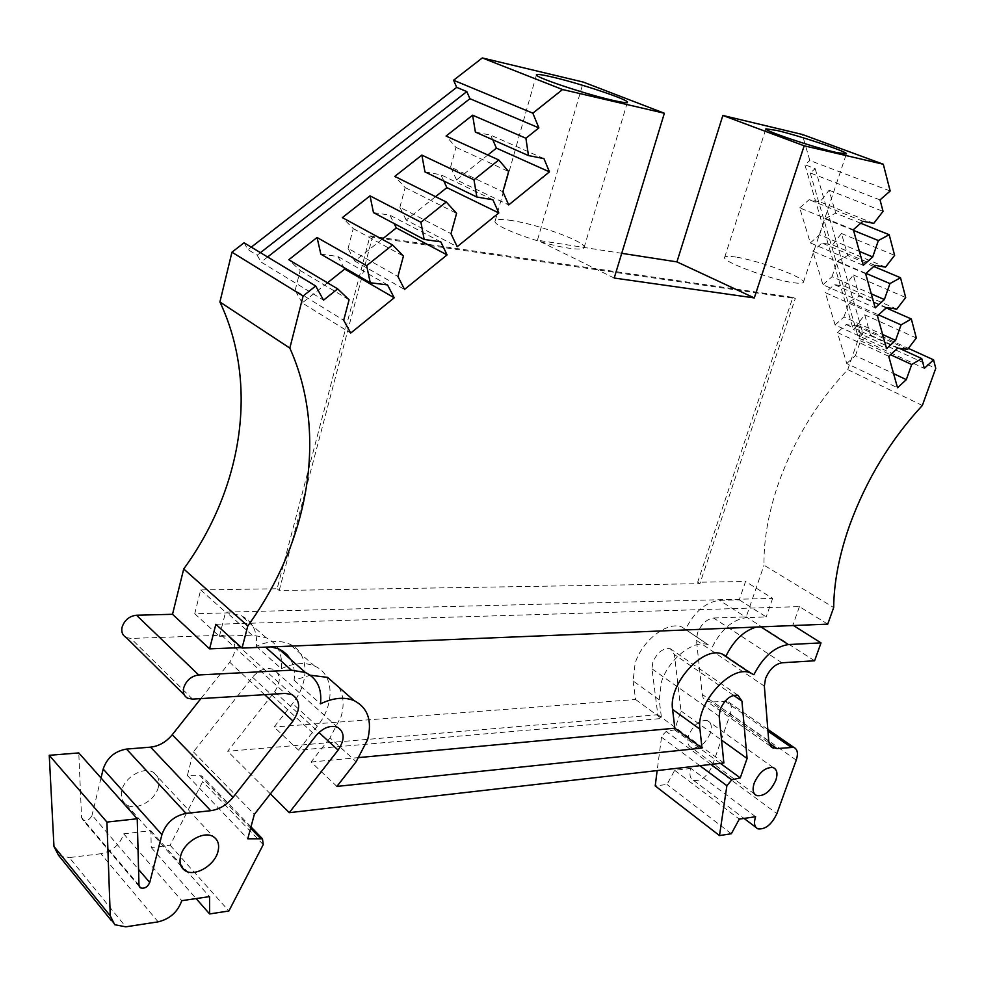 <?xml version="1.0" encoding="UTF-8"?>
<svg xmlns="http://www.w3.org/2000/svg" width="985" height="985" viewBox="0 0 985 985"><rect width="100%" height="100%" fill="white"/><g stroke="black" fill="none" stroke-linecap="round" stroke-linejoin="round"><path stroke-width="0.74" stroke-dasharray="4.92 3.69" d="M922.342 405.463L847.74 369.621C816.639 402.594 793.368 441.083 777.904 485.088C768.251 513.727 763.621 540.433 764.015 565.193L833.679 607.548M512.028 220.591C501.796 218.965 496.169 219.089 495.16 220.96C491.232 225.762 540.765 244.231 568.394 248.109C577.973 249.525 583.206 249.353 584.08 247.58C587.479 242.544 539.768 224.789 512.028 220.591M735.955 257.085C729.134 256.001 725.379 256.063 724.689 257.282C720.761 261.099 769.925 279.457 792.95 282.633C799.278 283.582 802.763 283.471 803.391 282.326C806.752 278.25 759.115 260.532 735.955 257.085M659.211 699.793L661.44 681.952C668.569 658.965 693.883 639.13 708.313 644.793L681.645 626.903C667.165 621.141 642.048 640.558 635.14 663.274L633.072 680.93L659.211 699.793L661.551 718.496L298.541 750.127L274.101 727.016L292.57 703.512C310.189 681.928 308.995 652.168 289.442 644.042C279.728 639.942 268.708 640.706 256.383 646.332C257.762 631.607 252.616 621.313 240.943 615.453L227.215 612.904L194.734 613.729L200.694 589.929L277.105 588.747L370.04 235.92L792.839 297.372L697.663 582.246L745.546 581.507L739.279 599.84L719.567 600.333C705.851 602.044 694.573 611.599 685.732 628.996M158.142 921.849L100.901 853.724C112.364 851.286 119.973 844.65 123.704 833.827L150.865 830.687L151.247 847.556L170.122 845.253L202.688 781.61L201.814 775.921L187.384 775.503L193.429 751.9L252.48 677.2C259.338 669.541 266.393 666.968 273.633 669.492C280.824 674.429 281.144 681.842 274.606 691.729L227.683 751.259L657.808 714.704L651.996 668.852L652.796 662.265C657.217 652.365 663.04 647.847 670.292 648.696L674.405 654.533L680.98 710.936L674.577 729.823L666.18 731.473L661.661 736.029L657.155 770.59M158.4 786.929C155.544 800.485 135.819 811.505 126.351 804.634C121.968 801.531 120.453 796.816 121.808 790.487C124.602 776.931 144.167 765.973 153.598 772.499C158.24 775.614 159.841 780.428 158.4 786.929M710.32 733.172C705.383 743.872 699.116 748.711 691.519 747.689C687.752 745.768 686.816 741.631 688.724 735.266C693.637 724.578 699.879 719.703 707.452 720.651C711.318 722.571 712.266 726.745 710.32 733.172M338.926 687.333C343.519 695.312 344.319 704.866 341.327 715.996L330.024 737.814L356.139 761.737M781.991 662.782L713.583 618.014C706.528 619.146 701.16 624.194 697.454 633.146L696.481 640.422L764.348 686.102M126.154 637.467L130.894 638.44L221.49 635.263L228.089 636.507C236.683 642.282 237.225 650.863 229.702 662.252L200.891 698.599M382.118 239.256L354.76 261.062L404.539 289.418M435.542 196.668L406.189 220.074L457.188 246.706M487.821 155.002L456.548 179.923L508.703 204.917M614.209 278.041L537.428 240.217L583.329 82.1M621.744 253.317L537.428 240.217M890.169 191.004L809.818 160.481L802.246 134.44M853.342 229.702L799.721 207.884L810.31 242.913L863.303 265.334M865.643 273.707L812.797 251.138L822.955 284.751L875.185 307.849M877.438 315.877L825.344 292.656L835.108 324.915L886.586 348.616M888.741 356.324L837.398 332.511L846.768 363.514L897.532 387.758M847.74 369.621L860.2 333.681L935.75 368.353M827.732 624.133L799.414 606.625L215.85 624.281M327.488 282.806L302.235 302.937L350.722 333.065M354.76 261.062L348.074 248.405L397.928 276.502M348.074 248.405L353.233 228.594L342.349 217.623M373.463 212.612L389.937 215.186L394.123 223.533M440.812 241.879L389.937 215.186M406.189 220.074L399.885 207.293L450.982 233.667M399.885 207.293L405.155 187.569L394.763 176.401M424.954 171.907L440.886 174.764L443.804 181.031M492.931 199.795L440.886 174.764M456.548 179.923L450.613 167.044L502.892 191.755M450.613 167.044L455.981 147.381L446.082 136.053M475.386 132.064L490.764 135.179L492.759 139.759M543.942 158.61L490.764 135.179M633.072 680.93L635.596 699.51L274.101 727.016M860.2 333.681L857.763 325.321L853.256 329.396L804.868 164.717L809.818 160.481M713.583 618.014L746.224 616.881L764.015 565.193M768.743 741.065L702.243 694.437L696.481 640.422M702.243 694.437L703.155 697.86L705.457 700.741L710.628 702.034L769.063 743.059M755.606 816.725L690.953 768.411C689.094 774.518 689.956 778.507 693.514 780.391C701.012 781.437 707.255 776.623 712.229 765.961L730.316 713.916C732.298 707.39 731.338 703.179 727.422 701.271L710.628 702.034M690.953 768.411L674.663 770.295L667.017 784.454L655.21 785.907M100.901 853.724L69.332 857.578L125.797 926.823M58.472 855.214L69.332 857.578M138.983 885.232L81.558 817.538L78.788 752.922M81.558 817.538L82.888 820.062C86.877 821.367 89.931 819.742 92.048 815.174L138.565 869.435M101.024 777.978L92.048 815.174M244.071 242.79L248.048 249.673L251.286 247.149M880.036 199.906L810.212 172.929L815.186 168.669L804.868 164.717M810.31 242.913L819.582 234.799L859.413 251.409M819.582 234.799L824.95 218.781L835.662 213.179L829.099 190.24L820.025 201.913L809.165 199.709L799.721 207.884M862.946 221.256L809.165 199.709M822.955 284.751L832.017 276.723L871.269 293.838M832.017 276.723L837.299 261.136L847.753 255.484L841.461 233.47L832.584 244.945L822.019 243.049L812.797 251.138M875.012 265.347L822.019 243.049M835.108 324.915L843.948 316.973L882.659 334.543M843.948 316.973L849.168 301.792L859.363 296.116L853.33 274.975L844.625 286.241L834.357 284.64L825.344 292.656M886.586 307.591L834.357 284.64M846.768 363.514L855.423 355.647L893.58 373.635M855.423 355.647L860.57 340.859L870.531 335.159L864.719 314.843L856.211 325.912L846.213 324.57L837.398 332.511M897.68 348.124L846.213 324.57M857.763 325.321L908.392 348.37M799.414 606.625L792.876 625.143L793.491 625.537M814.595 660.775L746.224 616.881M756.209 627.063L792.876 625.143M241.473 647.576L271.171 646.899M290.587 659.408C293.949 665.343 295.118 672.287 294.109 680.216L310.213 675.217M336.907 786.412L311.1 762.008L330.024 737.814M311.1 762.008L359.168 757.539M302.235 302.937L295.143 290.415L343.691 320.285M295.143 290.415L300.179 270.518L288.79 259.745M320.851 254.179L337.917 256.469L343.802 267.452M387.524 284.899L337.917 256.469M353.233 228.594L403.431 256.088M405.155 187.569L456.597 213.339M455.981 147.381L508.617 171.513M697.663 582.246L699.892 583.674L279.198 590.508L277.105 588.747M200.694 589.929L225.577 612.165L772.646 598.387L745.546 581.507M792.839 297.372L795.301 298.504L699.892 583.674M370.04 235.92L372.404 237.213L795.301 298.504M279.198 590.508L372.404 237.213M194.734 613.729L219.409 636.322L252.16 635.165L265.962 637.615C277.696 643.427 282.806 653.794 281.291 668.716L256.383 646.332M281.291 668.716C293.764 662.893 304.857 662.006 314.597 666.057C334.235 674.085 335.195 704.164 317.318 726.179L292.57 703.512M635.596 699.51L661.551 718.496M712.377 646.874C721.389 629.243 732.766 619.491 746.495 617.632L719.567 600.333M739.279 599.84L766.195 616.93L746.495 617.632M815.186 168.669L863.02 333.866L853.256 329.396M680.98 710.936L721.562 740.117M723.852 762.956L657.808 714.704M270.395 793.873L227.683 751.259M193.429 751.9L254.364 814.336M170.122 845.253L228.902 910.977M260.434 252.665L257.171 255.213L248.048 249.673M267.612 256.999L261.111 262.072L323.548 300.154M899.342 348.333L870.531 335.159M810.212 172.929L858.477 337.978L924.324 368.365M829.099 190.24L883.053 211.356M860.681 223.238L835.662 213.179M841.461 233.47L894.614 255.337M873.769 266.455L847.753 255.484M853.33 274.975L905.695 297.507M886.217 307.923L859.363 296.116M864.719 314.843L916.333 337.978M824.95 218.781L853.539 230.428M873.757 223.373L820.025 201.913M837.299 261.136L866.012 273.374M885.527 267.144L832.584 244.945M849.168 301.792L878.546 314.868M896.806 309.105L844.625 286.241M860.57 340.859L890.502 354.698M907.641 349.355L856.211 325.912M863.02 333.866L858.477 337.978M726.007 656.01L753.894 674.713M294.109 680.216L320.457 703.881M257.171 255.213L261.111 262.072M300.179 270.518L349.084 299.797M772.646 598.387L766.195 616.93M298.541 750.127L317.318 726.179M219.409 636.322L225.577 612.165M674.663 770.295L739.316 819.114M731.326 833.753L667.017 784.454M674.577 729.823L720.38 763.35M187.384 775.503L247.764 838.789M151.247 847.556L196.126 898.591M150.865 830.687L209.534 896.621M123.704 833.827L181.769 900.684M733.517 695.299L674.405 654.533M699.904 765.702L661.403 737.125M192.543 699.116L130.894 638.44M252.16 635.165L227.215 612.904M712.229 765.961L776.894 813.61M796.237 760.125L730.316 713.916M651.996 668.852L719.173 716.317M274.606 691.729L318.931 732.483M252.48 677.2L315.889 735.783M263.241 844.613L202.688 781.61M264.608 694.671L229.702 662.252M221.49 635.263L285.133 693.403M760.876 626.866L760.26 626.472M724.554 700.914L767.943 731.116M710.924 764.434L666.18 731.473M199.807 775.429L250.621 828.176M495.16 220.96L536.456 74.835M724.689 257.282L765.899 128.9M737.962 695.25L670.292 648.696M126.351 804.634L181.178 866.295M754.572 794.058L691.519 747.689M187.704 698.23L184.257 694.831M584.08 247.58L627.383 102.305M803.391 282.326L846.398 153.906M265.962 637.615L240.943 615.453M314.597 666.057L289.442 644.042M708.313 644.793L681.645 626.903M693.514 780.391L744.032 818.424M755.889 827.351L757.871 828.841M337.56 727.262L273.633 669.492M291.831 694.511L228.089 636.507M153.598 772.499L213.363 836.708M773.274 767.623L707.452 720.651M770.627 746.298L707.045 701.591M767.808 729.331L727.422 701.271M250.978 826.895L201.814 775.921M114.728 924.73L111.268 920.458M139.279 886.586L82.888 820.062"/><path stroke-width="1.48" d="M337.658 288.864L288.79 259.745L317.071 237.496L366.654 265.667L370.262 282.757L387.524 284.899L394.209 297.79L350.722 333.065L343.691 320.285L349.084 299.797L337.658 288.864L323.548 300.154L315.692 285.995L303.121 296.017L289.824 348.099C328.387 433.732 309.13 541.356 247.801 625.943L183.702 568.985L172.523 614.295L209.596 648.869L215.85 624.281L242.039 648.093L827.732 624.133L833.679 607.548C833.926 582.246 839.245 554.826 849.636 525.288C866.221 479.867 890.465 439.926 922.342 405.463L935.75 368.353L933.558 359.82L924.324 368.365L921.751 358.577L911.704 364.512L906.311 379.631L897.532 387.758L888.741 356.324L897.68 348.124L907.641 349.355L916.333 337.978L911.334 318.98L901.053 324.878L895.574 340.416L886.586 348.616L877.438 315.877L886.586 307.591L896.806 309.105L905.695 297.507L900.499 277.721L889.947 283.594L884.382 299.551L875.185 307.849L865.643 273.707L875.012 265.347L885.527 267.144L894.614 255.337L889.184 234.701L878.374 240.537L872.722 256.95L863.303 265.334L853.342 229.702L862.946 221.256L873.757 223.373L883.053 211.356L880.036 199.906L890.169 191.004L883.299 164.236L804.179 145.805L754.301 297.926L614.209 278.041L664.37 113.25L562.546 89.536L532.836 113.177L538.881 127.878L469.919 98.697L267.612 256.999M552.954 77.187C542.698 74.761 537.207 73.961 536.48 74.774C533.304 76.67 584.511 93.907 612.128 100.174C621.707 102.378 626.792 103.093 627.383 102.305C629.944 100.187 580.694 83.626 552.954 77.187M776.833 130.451L765.924 128.838C762.71 130.242 813.45 147.331 836.327 152.49L846.398 153.906C848.984 152.281 799.882 135.782 776.833 130.451M138.565 869.435L149.745 882.486C147.504 887.251 144.352 889.012 140.301 887.793L138.983 885.232L137.223 818.757L78.788 752.922L49.25 755.298L53.966 846.435L110.258 915.841L114.728 924.73L125.797 926.823L158.142 921.849C169.888 918.993 177.768 911.938 181.769 900.684L209.534 896.621L209.62 913.945L228.902 910.977L263.241 844.613L262.466 838.801L247.764 838.789L254.364 814.336L315.889 735.783C323.018 727.706 330.246 724.861 337.56 727.262C344.762 732.138 344.947 739.76 338.114 750.114L289.245 812.674L723.852 762.956L719.173 716.317L720.133 709.569C724.788 699.338 730.735 694.573 737.962 695.25L741.927 701.098L733.517 695.299M218.005 851.409C214.853 865.433 194.537 877.364 184.983 870.58C180.563 867.526 179.098 862.725 180.6 856.174C183.678 842.138 203.858 830.269 213.363 836.708C218.042 839.774 219.593 844.674 218.005 851.409M775.811 780.292C770.615 791.324 764.249 796.434 756.702 795.621C752.983 793.762 752.158 789.576 754.214 783.05C759.398 772.018 765.751 766.872 773.274 767.623C777.079 769.482 777.928 773.705 775.811 780.292M172.523 614.295L136.484 615.219L198.675 674.971L291.388 670.182L305.325 672.459C317.108 678.197 322.157 688.675 320.457 703.881C333.115 697.749 344.344 696.666 354.12 700.63C367.824 707.735 372.342 720.712 367.676 739.55L356.139 761.737L336.907 786.412L701.997 748.071L674.836 728.198L672.583 709.434C668.199 684.292 702.687 645.791 721.943 653.942L726.007 656.01C733.677 640.558 743.737 630.905 756.209 627.063M769.063 743.059L776.906 748.575L771.329 747.024L768.817 741.816L764.348 686.102L765.505 678.653C769.42 669.406 774.924 664.112 781.991 662.782L814.595 660.775L821.01 642.885L788.419 644.559L760.876 626.866M721.562 740.117L747.086 758.475L740.24 777.891L731.806 779.824L726.893 785.71L699.904 765.702M198.675 674.971C191.299 676.067 186.313 680.327 183.727 687.739C182.681 692.677 184.01 696.173 187.704 698.23L192.543 699.116L285.133 693.403L291.831 694.511C300.487 700.236 300.868 709.077 292.988 721.02L264.608 694.671M136.484 615.219C129.294 616.105 124.492 620.094 122.078 627.199C121.155 631.951 122.509 635.374 126.154 637.467L184.257 694.831M366.654 265.667L392.559 244.945L403.431 256.088L397.928 276.502L404.539 289.418L447.079 254.906L440.812 241.879L424.153 239.429L420.915 222.253L446.242 201.987L456.597 213.339L450.982 233.667L457.188 246.706L498.816 212.945L492.931 199.795L476.863 197.037L473.982 179.799L498.767 159.976L508.617 171.513L502.892 191.755L508.703 204.917L549.445 171.87L543.942 158.61L528.452 155.568L525.904 138.257L538.881 127.878M242.039 648.093L247.801 625.943M447.079 254.906L396.315 227.941L382.118 239.256M498.816 212.945L446.882 187.63L435.542 196.668M549.445 171.87L496.415 148.144L487.821 155.002M532.836 113.177L453.568 80.241L482.293 57.943L562.546 89.536M482.293 57.943L583.329 82.1L664.37 113.25M754.301 297.926L676.929 261.887L621.744 253.317M804.179 145.805L722.855 115.467L676.929 261.887M722.855 115.467L802.246 134.44L883.299 164.236M183.702 568.985C242.31 488.622 259.141 384.963 219.914 301.989L289.824 348.099M303.121 296.017L231.955 252.197L219.914 301.989M394.209 297.79L344.688 269.102L327.488 282.806M394.123 223.533L396.315 227.941M392.559 244.945L342.349 217.623L370.028 195.855L373.463 212.612L424.153 239.429M443.804 181.031L446.882 187.63M446.242 201.987L394.763 176.401L421.863 155.101L424.954 171.907L476.863 197.037M492.759 139.759L496.415 148.144M498.767 159.976L446.082 136.053L472.615 115.196L475.386 132.064L528.452 155.568M657.155 770.59L655.21 785.907L719.493 835.575L726.893 785.71M53.966 846.435L58.472 855.214L111.268 920.458M150.582 747.147C158.93 746.187 166.145 742.062 172.227 734.761L233.051 797.321C226.722 805.004 219.286 809.461 210.741 810.692L150.582 747.147L126.486 749.08C114.826 751.124 107.045 757.773 103.179 769.051L101.024 777.978M200.891 698.599L172.227 734.761M315.692 285.995L244.071 242.79L231.955 252.197M453.568 80.241L456.708 87.357L251.286 247.149M469.919 98.697L466.804 91.593L456.708 87.357M859.413 251.409L872.722 256.95M871.269 293.838L884.382 299.551M882.659 334.543L895.574 340.416M893.58 373.635L906.311 379.631M908.392 348.37L933.558 359.82M793.491 625.537L821.01 642.885M209.596 648.869L241.473 647.576M271.171 646.899L278.841 649.004L282.892 651.208L287.214 654.853L290.587 659.408M310.213 675.217L327.537 677.372L338.926 687.333M359.168 757.539L674.836 728.198M343.802 267.452L344.688 269.102M317.071 237.496L320.851 254.179L370.262 282.757M719.493 835.575L731.326 833.753L739.316 819.114L755.606 816.725C753.611 822.992 754.362 827.031 757.871 828.841C765.32 829.69 771.661 824.605 776.894 813.61L796.237 760.125C798.392 753.426 797.542 749.166 793.688 747.32L776.906 748.575M747.086 758.475L741.927 701.098M289.245 812.674L270.395 793.873M110.258 915.841L106.922 822.081L49.25 755.298M149.745 882.486L161.922 834.664L103.179 769.051M233.051 797.321L292.988 721.02M466.804 91.593L260.434 252.665M370.028 195.855L420.915 222.253M421.863 155.101L473.982 179.799M472.615 115.196L525.904 138.257M921.751 358.577L899.342 348.333M889.184 234.701L860.681 223.238M900.499 277.721L873.769 266.455M911.334 318.98L886.217 307.923M853.539 230.428L878.374 240.537M866.012 273.374L889.947 283.594M878.546 314.868L901.053 324.878M890.502 354.698L911.704 364.512M672.583 709.434L699.941 729.171C695.804 703.869 730.685 664.653 749.856 672.681L753.894 674.713C763.166 656.712 774.678 646.665 788.419 644.559M699.941 729.171L701.997 748.071M161.922 834.664C166.071 822.931 174.136 815.839 186.091 813.401L210.741 810.692M137.223 818.757L106.922 822.081M720.38 763.35L740.24 777.891M196.126 898.591L209.62 913.945M318.931 732.483L338.114 750.114M291.388 670.182L265.556 647.12M767.943 731.116L790.832 747.049M731.806 779.824L710.924 764.434M250.621 828.176L260.422 838.346M186.091 813.401L126.486 749.08M181.178 866.295L184.983 870.58M756.702 795.621L754.572 794.058M744.032 818.424L755.889 827.351M721.943 653.942L749.856 672.681M327.537 677.372L354.12 700.63M278.841 649.004L305.325 672.459M773.36 748.218L770.627 746.298M793.688 747.32L767.808 729.331M262.466 838.801L250.978 826.895M140.301 887.793L139.279 886.586"/></g></svg>
